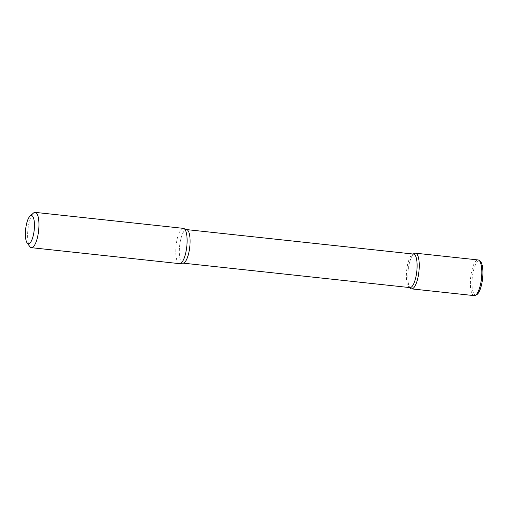 <?xml version="1.0" encoding="UTF-8"?>
<svg xmlns="http://www.w3.org/2000/svg" width="508" height="508" viewBox="0 0 508 508"><rect width="100%" height="100%" fill="white"/><g stroke="black" fill="none" stroke-linecap="round" stroke-linejoin="round"><path stroke-width="0.38" stroke-dasharray="2.54 1.91" d="M410.635 288.468A17.951 5.429 96.2 0 1 407.797 275.387A17.951 5.429 96.2 0 1 414.42 253.378M409.924 287.604A16.866 5.099 96.2 0 1 409.029 287.223A16.866 5.099 96.2 0 1 406.362 274.936A16.866 5.099 96.2 0 1 412.585 254.254A16.866 5.099 96.2 0 1 413.544 254.07M179.546 263.652A17.755 5.366 96.2 0 1 175.793 250.311A17.755 5.366 96.2 0 1 183.35 228.352M29.788 246.577A17.755 5.366 96.2 0 1 27.635 234.334A17.755 5.366 96.2 0 1 33.401 213.1M476.587 294.773A17.132 5.182 96.2 0 1 471.995 282.086A17.132 5.182 96.2 0 1 480.2 261.283M474.18 295.624A17.951 5.429 96.2 0 1 470.383 282.137A17.951 5.429 96.2 0 1 478.028 259.931M409.861 287.598A17.951 5.429 96.2 0 1 407.797 275.387A17.951 5.429 96.2 0 1 413.474 254.064M182.899 263.119A16.866 5.099 96.2 0 1 179.337 250.45A16.866 5.099 96.2 0 1 186.519 229.584M409.029 287.223L409.454 287.553M412.585 254.254L413.074 254.019"/><path stroke-width="0.76" d="M413.074 254.019L414.42 253.378A17.951 5.429 96.2 0 1 418.916 271.609A17.951 5.429 96.2 0 1 410.635 288.468L409.454 287.553M182.899 263.119A16.866 5.099 96.2 0 0 189.776 246.901A16.866 5.099 96.2 0 0 186.519 229.584L413.544 254.07A16.866 5.099 96.2 0 1 416.801 271.386A16.866 5.099 96.2 0 1 409.924 287.604L182.899 263.119L180.511 263.481A17.755 5.366 96.2 0 1 179.546 263.652L31.388 247.675A17.755 5.366 96.2 0 1 29.788 246.577L27.127 242.907A14.205 4.293 96.2 0 1 25.4 233.109A14.205 4.293 96.2 0 1 30.016 216.122A14.205 4.293 96.2 0 1 34.195 230.118A14.205 4.293 96.2 0 1 27.127 242.907M30.016 216.122L33.401 213.1A17.755 5.366 96.2 0 1 35.192 212.376L183.35 228.352A17.755 5.366 96.2 0 1 184.258 228.727A17.755 5.366 96.2 0 1 186.785 246.577A17.755 5.366 96.2 0 1 180.511 263.481M35.192 212.376A17.755 5.366 96.2 0 1 38.627 230.6A17.755 5.366 96.2 0 1 31.388 247.675M413.474 254.064A17.951 5.429 96.2 0 1 415.442 253.181L478.028 259.931A17.951 5.429 96.2 0 1 478.987 260.337L480.2 261.283A17.132 5.182 96.2 0 1 482.6 278.479A17.132 5.182 96.2 0 1 476.587 294.773L475.202 295.434A17.951 5.429 96.2 0 1 474.18 295.624L411.594 288.881A17.951 5.429 96.2 0 1 409.861 287.598M478.987 260.337A17.951 5.429 96.2 0 1 481.501 278.359A17.951 5.429 96.2 0 1 475.202 295.434M415.442 253.181A17.951 5.429 96.2 0 1 418.916 271.609A17.951 5.429 96.2 0 1 411.594 288.881M186.519 229.584L184.258 228.727"/></g></svg>
